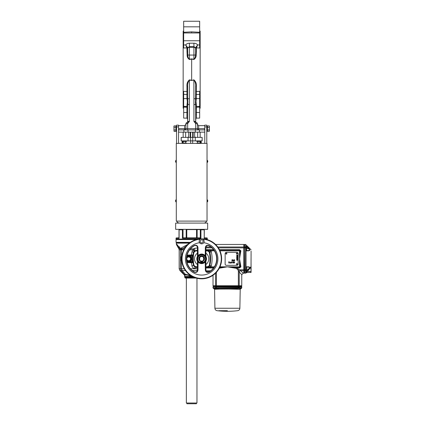<?xml version="1.0" encoding="UTF-8"?>
<svg xmlns="http://www.w3.org/2000/svg" width="425" height="425" viewBox="0 0 425 425"><rect width="100%" height="100%" fill="white"/><g stroke="black" fill="none" stroke-linecap="round" stroke-linejoin="round"><path stroke-width="0.64" d="M183.664 108.242L183.164 108.216L183.164 31.147L183.664 31.121M187.664 94.015A0.749 0.483 0 0 1 186.915 94.499L183.664 94.361L183.664 91.348L186.952 91.481L186.952 86.158C186.724 83.555 187.558 81.451 189.454 79.858L191.659 80.282L191.659 58.868L193.912 59.309C194.99 58.214 195.532 56.801 195.527 55.053L195.659 51.462A0.749 0.345 0 0 0 196.371 51.807L196.18 55.33C196.1 57.21 195.33 58.602 193.869 59.505L193.912 55.053L195.527 55.053A0.749 0.282 9.5 0 0 196.18 55.33M199.654 108.242L200.159 108.216L200.159 31.147L199.654 31.121M195.659 86.477C195.867 84.001 195.282 81.86 193.912 80.054L191.659 80.495L193.869 79.858C195.766 81.446 196.594 83.544 196.371 86.158A0.749 0.319 0 0 0 195.659 86.477L195.537 104.571L193.912 104.571L193.912 98.754L195.537 98.754A0.749 0.388 13.8 0 0 196.238 99.147L196.01 101.66L196.408 105.129A0.749 0.547 0 0 0 195.659 105.682L195.537 104.571A0.749 0.388 -13.8 0 1 196.238 104.173M196.371 86.158L196.371 91.481L199.654 91.348L199.654 118.113L196.408 118.113L195.659 118.862M183.664 94.361L183.664 106.409L186.915 106.409L187.313 101.66L186.915 98.063L186.952 91.481A0.749 0.42 0 0 1 187.664 91.906M187.414 99.052L187.414 98.467M195.659 91.906A0.749 0.42 0 0 1 196.371 91.481L196.238 99.147M187.664 109.055L187.664 107.127L183.664 107.079L183.664 118.113L186.915 118.113L186.926 106.409L187.664 107.158M183.664 21.25L199.654 21.25L183.664 21.25L183.664 32.284L191.659 31.854L199.654 32.284L191.659 31.854L183.664 32.284L183.664 45.002L185.688 44.917L187.595 47.419L187.664 49.465A0.749 0.383 0 0 1 186.952 49.847L186.926 47.882L185.688 44.917C186.527 43.828 187.765 43.26 189.412 43.217L193.912 43.217C195.553 43.26 196.796 43.828 197.636 44.917L196.398 47.882A0.749 0.42 15.8 0 1 195.728 47.419L197.636 44.917L199.654 45.002L199.654 48.014L196.398 47.882L196.35 48.264A0.749 0.414 -1.5 0 1 195.649 47.913L193.912 46.575L189.412 46.575L187.675 47.913A0.749 0.414 1.5 0 1 186.973 48.264M199.654 21.25L199.654 32.284M183.664 32.953L199.654 32.953L199.654 45.002M196.35 48.264L196.371 49.847A0.749 0.383 0 0 1 195.659 49.465L195.728 47.419M193.869 59.505L191.659 59.08L189.454 59.505C187.988 58.592 187.218 57.2 187.143 55.33L186.952 49.847M187.664 49.465L187.797 55.053C187.792 56.791 188.328 58.209 189.412 59.309L191.659 58.868M195.659 49.465L195.659 51.462M186.958 48.843A0.749 0.404 0.8 0 0 187.669 48.477A1.748 1.195 0 0 1 189.412 47.361L189.454 59.505M187.664 51.462A0.749 0.345 0 0 1 186.952 51.807M187.595 47.419A0.749 0.42 -15.8 0 1 186.926 47.882L183.664 48.014L183.664 45.002M191.659 32.953L191.659 31.854M186.915 107.254L183.664 107.079L183.664 106.409M187.59 118.538L187.537 119.228C187.537 120.865 187.537 120.865 187.537 119.228L187.537 118.448M200.159 129.901L197.907 129.652A1.248 1.248 0 0 1 197.407 128.648A1.248 1.248 0 0 0 198.656 129.901M187.664 118.538L187.664 121.401L189.412 121.401L186.788 122.597A1.248 1.248 0 0 0 187.664 121.401A1.248 1.248 0 0 1 186.788 122.597A1.248 1.248 0 0 0 185.916 123.787L185.916 128.648A1.248 1.248 0 0 1 184.663 129.901M198.656 129.652L198.656 128.648L204.781 128.648L204.457 129.901L178.867 129.901L178.542 128.648L184.663 128.648L184.663 125.651L185.916 124.403M204.781 132.148L178.542 132.148M187.701 105.14L187.786 104.571L189.412 104.571L189.412 121.401L187.664 123.606L185.916 123.787M187.096 122.506L187.664 123.606L187.664 128.648L198.656 128.648L198.656 125.651L197.407 124.403M195.659 105.873L195.659 121.401A1.248 1.248 0 0 0 196.536 122.597A1.248 1.248 0 0 1 197.407 123.787L195.659 123.606L193.912 121.401L196.536 122.597A1.248 1.248 0 0 1 197.407 123.787L197.407 128.648A1.248 1.248 0 0 0 197.907 129.652M196.228 122.506L195.659 123.606L195.659 129.901M195.659 110.203L195.659 114.113M195.782 114.729L195.659 115.281M195.782 120.259C195.782 121.895 195.782 121.895 195.782 120.259L195.782 118.394L195.659 119.568M196.408 105.129L196.408 107.254L195.659 107.132L195.659 109.055M193.869 79.858L193.912 98.754M199.654 94.361L196.408 94.499A0.749 0.483 -0 0 1 195.659 94.015M196.408 98.063A0.749 0.483 0 0 1 195.659 97.58M199.654 98.611L196.366 98.611A0.749 0.478 8.9 0 1 195.627 98.127M195.659 105.671L195.659 105.241M195.542 104.587L195.622 105.14M195.473 101.671L195.473 103.514M195.659 121.401A1.248 1.248 0 0 0 196.536 122.597A1.248 1.248 0 0 1 195.659 121.401L193.912 121.401L193.912 104.571M187.839 103.859L187.845 103.53M187.85 103.142L187.85 102.797M187.85 101.671L187.85 100.916M187.664 110.203L187.664 111.743M187.664 111.77L187.664 112.721M187.664 114.251L187.664 115.483M186.788 122.597A1.248 1.248 0 0 0 187.664 121.401L187.664 105.682A0.749 0.547 0 0 0 186.915 105.129M186.915 98.063A0.749 0.483 0 0 0 187.664 97.58L187.664 86.477A0.749 0.319 0 0 0 186.952 86.158M187.664 97.58L187.696 98.127A0.749 0.478 -8.9 0 1 186.958 98.611L183.664 98.611M187.696 98.127L187.786 104.571A0.749 0.388 13.8 0 0 187.085 104.173M191.659 80.495L189.412 80.054L189.412 98.754L187.786 98.754A0.749 0.388 -13.8 0 1 187.085 99.147M187.786 104.571L187.664 105.682M187.664 86.477C187.457 84.001 188.036 81.86 189.412 80.054L189.454 79.858M189.412 98.754L189.412 104.571M192.716 140.893L181.167 140.893L181.167 137.397L202.157 137.397L202.087 140.893L192.716 140.893L192.716 137.397M202.157 140.893L202.157 137.397L202.157 140.893M190.66 140.893L190.66 143.39M192.663 140.893L192.663 143.39M193.163 137.397L193.163 132.148M195.909 137.397A1.248 1.248 0 0 1 194.661 136.143L194.661 132.148M190.66 132.148L190.66 137.397M192.663 132.148L192.663 137.397M188.663 132.148L188.663 136.143A1.248 1.248 0 0 1 187.414 137.397M190.161 137.397L190.161 132.148M195.782 114.033C195.782 112.434 195.782 112.434 195.782 114.033C195.782 113.209 195.782 113.209 195.782 114.033C195.782 114.862 195.782 114.862 195.782 114.033C195.782 112.434 195.782 112.434 195.782 114.033C195.782 115.632 195.782 115.632 195.782 114.033M207.028 143.39L176.295 143.39L176.295 221.101L207.028 221.101L207.028 143.39M206.608 221.101A2.996 2.996 0 0 1 203.782 223.098L179.541 223.098A2.996 2.996 0 0 1 176.715 221.101M176.545 143.39L176.545 125.152L178.542 125.152L178.542 143.39M204.781 143.39L204.781 125.152L206.778 125.152L206.778 143.39M207.655 229.346L175.668 229.346L175.668 223.098L207.655 223.098L207.655 229.346M176.295 160.135L176.295 162.632M175.562 161.123A1.445 1.445 0 0 1 175.642 160.847L175.642 160.847A1.445 1.445 0 0 0 175.562 161.123L175.642 161.256A1.355 1.355 90 0 0 175.642 161.511L176.115 161.511M175.562 161.256L176.115 161.256M175.562 161.643A1.445 1.445 0 0 0 175.642 161.92A1.445 1.445 0 0 1 175.562 161.643L175.562 161.511M175.642 161.92L175.642 161.92A1.45 1.45 0 0 0 176.046 162.488M176.295 199.612L176.295 202.109M175.562 200.6A1.445 1.445 0 0 1 175.642 200.324L175.642 200.324A1.445 1.445 0 0 0 175.562 200.6L175.642 200.733A1.355 1.355 90 0 0 175.642 200.988L176.115 200.988M176.115 200.733L175.562 200.733M175.562 201.121A1.445 1.445 0 0 0 175.642 201.397A1.445 1.445 0 0 1 175.562 201.121L175.562 200.988M175.642 201.397L175.642 201.397A1.45 1.45 0 0 0 176.046 201.965A1.45 1.45 0 0 1 175.637 201.397M207.687 161.877A1.355 0.515 -178.8 0 1 207.682 161.925A1.445 1.333 180 0 0 207.761 161.67L207.761 161.601A1.445 0.552 180 0 1 207.682 161.707A1.355 1.254 -177.2 0 0 207.682 161.468A1.445 0.552 -0 0 0 207.761 161.362L207.761 161.192A1.445 1.333 180 0 0 207.682 160.937A1.355 0.515 -1.2 0 0 207.687 160.889A1.355 0.515 -1.2 0 0 207.682 160.836A1.445 1.333 0 0 1 207.761 161.091L207.761 161.165A1.445 0.552 -0 0 0 207.751 161.144M207.682 161.925A1.445 1.333 180 0 0 207.751 161.718A1.45 1.45 0 0 1 207.278 162.488L207.028 160.135M207.682 160.836A1.445 1.333 0 0 1 207.751 161.043L207.751 161.043A1.45 1.45 0 0 0 207.278 160.278M207.028 199.612L207.028 202.109M207.203 201.062L207.761 201.078A1.445 0.552 180 0 1 207.682 201.184A1.355 1.254 -177.2 0 0 207.682 200.945A1.445 0.552 -0 0 0 207.761 200.839L207.761 200.669A1.445 1.333 180 0 0 207.682 200.414A1.355 0.515 -1.2 0 0 207.687 200.366A1.355 0.515 -1.2 0 0 207.682 200.318A1.445 1.333 0 0 1 207.761 200.568L207.735 200.573M207.203 201.009L207.761 200.882M207.761 201.078L207.203 201.11M207.751 200.526L207.751 200.526A1.45 1.45 0 0 0 207.278 199.755A1.45 1.45 0 0 1 207.751 200.526M207.751 201.195L207.751 201.195A1.45 1.45 0 0 1 207.278 201.965M202.895 239.169A2.497 2.497 0 0 1 203.825 242.574A2.497 2.497 0 0 1 200.419 243.509A2.497 2.497 0 0 1 199.484 240.104A2.497 2.497 0 0 1 202.895 239.169A2.497 2.497 0 0 0 199.484 240.104A2.497 2.497 0 0 0 200.419 243.509M197.933 256.785L197.407 256.392L197.407 247.435L197.976 247.648C197.662 245.592 196.446 244.853 194.315 245.443A15.268 15.268 0 0 0 194.315 272.218C196.44 272.802 197.662 272.069 197.976 270.008L198.077 262.012L197.407 258.83L198.077 255.648L198.48 256.009L197.407 258.83L197.407 270.22C197.157 271.873 196.169 272.457 194.448 271.973A14.992 14.992 0 0 1 194.448 245.682C196.175 245.204 197.163 245.788 197.407 247.435L197.391 247.191M221.643 258.83A19.991 19.991 0 0 0 201.657 238.839A19.991 19.991 0 0 0 181.666 258.83A19.991 19.991 0 0 0 201.657 278.816A19.991 19.991 0 0 0 221.643 258.83M203.049 239.264A19.614 19.614 0 0 1 221.271 258.83A19.614 19.614 0 0 1 201.657 278.444A19.614 19.614 0 0 1 182.043 258.83A19.614 19.614 0 0 1 200.265 239.264M197.407 254.83L197.407 258.83A4.25 4.25 0 0 1 201.657 254.58A4.25 4.25 0 0 1 205.902 258.83L205.902 247.435C206.152 245.788 207.14 245.204 208.861 245.682A14.992 14.992 0 0 1 208.861 271.973C207.14 272.457 206.152 271.873 205.902 270.22L205.902 261.269L205.578 261.147L205.238 262.012L205.333 270.008C205.647 272.069 206.869 272.802 208.994 272.218A15.268 15.268 0 0 0 208.994 245.443C206.874 244.853 205.652 245.592 205.333 247.648L205.238 255.648L204.829 256.009L205.381 256.785L204.829 256.009M199.575 242.723A16.24 16.24 0 0 0 185.417 258.83A16.24 16.24 0 0 0 201.657 275.071A16.24 16.24 0 0 0 217.898 258.83A16.24 16.24 0 0 0 203.734 242.723M197.976 247.648L198.077 255.648A4.792 4.792 0 0 1 205.238 255.648L205.503 257.035M197.784 258.83A3.873 3.873 0 0 1 201.657 254.958A3.873 3.873 0 0 1 205.53 258.83A3.873 3.873 0 0 1 201.657 262.703A3.873 3.873 0 0 1 197.784 258.83M205.902 265.041L205.902 258.83A4.25 4.25 0 0 1 201.657 263.075A4.25 4.25 0 0 1 197.407 258.83L197.933 260.87L197.407 261.269L197.407 262.825M194.315 272.218L194.698 272.09M195.24 272.212L195.527 272.218M196.717 271.734L196.972 271.469M197.046 271.373L197.306 270.852M195.548 245.443L196.499 245.762M195.33 245.438L194.969 245.485M205.333 270.008L205.918 270.47M208.994 245.443L208.617 245.57M206.598 245.921L206.343 246.187M205.902 254.83L205.902 256.392L205.381 256.785M205.902 247.435L205.333 247.648M197.806 260.626L198.48 261.651L198.077 262.012A4.792 4.792 0 0 0 205.238 262.012L204.829 261.651L205.902 258.83L205.572 260.477M197.407 270.22L197.976 270.008M197.784 261.109L197.784 260.573M197.784 257.082L197.784 256.546M227.391 310.696C240.656 310.696 240.656 310.696 227.391 310.696L218.848 310.696M241.66 287.916L238.351 287.757L238.404 288.24L236.05 288.299L238.781 288.293L238.335 288.288L239.211 287.767L238.351 287.752L213.042 287.948L213.026 287.061L215.56 287.061L215.565 286.562C212.197 286.562 212.197 286.562 215.565 286.562L216.431 286.562L215.565 286.562L215.56 287.061L216.421 287.061L216.378 288.24L218.817 288.267L214.88 288.315L217.765 288.315L217.765 288.708L217.515 288.315M217.515 288.575L213.828 288.564L214.577 289.297L214.907 308.258L239.875 308.258L240.21 289.297C240.709 288.995 214.072 288.995 214.577 289.297L218.524 289.127M238.993 286.312L216.538 286.312L238.993 286.312L239.217 286.562L238.356 286.562L241.751 286.562L241.761 287.061L239.222 287.061L238.914 288.24L238.404 288.24L238.361 287.061L216.421 287.061L216.431 287.752M218.811 288.24L218.705 288.703L217.765 288.708M218.705 288.703L218.705 288.304L217.765 288.315M218.87 288.336L227.975 288.32M215.873 288.24L214.795 288.246L216.378 288.24L215.571 287.767M237.548 288.325L239.987 288.246L237.548 288.442C236.661 288.931 236.162 288.926 236.05 288.432L229.686 288.325M239.971 302.844L239.992 301.798M213.042 287.948L213.568 288.554L216.649 288.288M216.006 288.293L216.447 288.288M216.697 288.235L216.994 288.235M217.233 288.315L216.957 288.41M217.233 288.442L217.515 288.533M240.948 288.554L239.535 288.41L239.987 288.246L235.981 288.352M238.351 287.752L238.361 287.061L239.222 287.061L238.361 287.061L238.356 286.562L216.431 286.562L216.421 287.061M223.794 286.562L227.391 286.562M228.708 289.064L240.21 289.297L240.959 288.564L237.548 288.315L218.838 288.378M240.529 288.469L241.219 288.554L241.745 287.953L241.761 287.061M239.535 288.41L239.987 288.246L239.535 288.41M213.568 288.554L213.924 288.538M215.571 287.762L215.56 287.061M241.761 285.754A0.749 0.749 0 0 1 241.538 286.285L239.025 286.285A0.749 0.675 -90 0 0 239.222 285.754L241.761 285.754L241.761 274.693L239.222 272.005A1.498 1.232 135 0 1 240.571 270.661L243.259 273.195L243.822 273.195L243.822 270.661A0.749 0.675 -0 0 0 244.354 270.465L244.354 272.978L243.822 273.195M180.173 247.871C175.148 242.601 175.148 242.601 180.173 247.871L180.545 248.646L181.055 248.63L181.454 247.871L181.05 248.646L180.545 248.63L180.173 247.871L179.982 248.869C175.557 243.61 175.557 243.61 179.982 248.869A1.997 1.944 -90 0 1 180.248 249.868L182.442 249.868A1.997 0.462 90 0 0 182.426 249.353A1.997 0.462 90 0 0 182.383 248.869L186.304 246.027M189.959 242.617L176.513 242.617L176.295 243.148L189.258 243.148M197.54 268.961L195.766 268.786L196.18 267.314L197.407 267.506M184.407 274.885L187.877 275.145L191.659 276.468L184.663 276.468L184.673 275.942L184.663 277.01A0.749 0.749 0 0 0 184.886 277.541L194.618 277.541M191.324 275.942L188.047 274.858M215.757 286.285A0.749 0.675 -90 0 1 215.56 285.754L213.026 285.754L213.244 286.285L238.266 286.285A0.749 0.329 -90 0 0 238.361 285.754L239.222 285.754L239.222 272.005L239.222 285.754M218.365 247.86L243.822 247.86L243.822 244.46A0.749 0.749 0 0 1 244.354 244.683L244.354 270.465M219.114 267.575L227.391 266.826L219.311 268.196M197.407 250.16L195.128 250.766A31.243 31.243 0 0 1 197.407 250.367A31.232 31.232 0 0 0 195.139 250.771L193.593 252.301A31.243 31.243 0 0 0 193.593 265.354L195.128 266.895A31.243 31.243 0 0 0 197.407 267.293M187.101 255.228L191.441 254.878L191.946 251.802L193.067 249.868L194.087 251.016L193.423 252.121L192.86 256.36A31.381 31.381 0 0 0 192.769 258.182L192.769 259.478A31.381 31.381 0 0 0 192.86 261.295L193.423 265.54L194.947 267.065L196.18 267.314M181.73 257.231L181.385 257.231L181.788 256.604M185.9 274.837L185.305 274.731L185.38 274.332L187.112 274.635L185.385 274.343L182.107 270.555L181.082 270.555L184.248 274.343L185.008 274.731M187.112 274.635L188.11 274.879L187.112 274.635L187.032 275.023L187.112 274.635M195.149 266.794L194.517 268.531C193.152 268.154 192.297 267.261 191.946 265.859L191.441 262.777L187.101 262.432M181.788 261.051L180.513 259.702L180.545 257.954L180.513 259.702L181.528 261.051L181.369 260.429L181.73 260.424M186.851 256.456A2.986 2.986 0 0 1 191.648 258.83A2.986 2.986 0 0 1 186.851 261.205M186.867 261.279A3.039 3.039 0 0 0 190.57 261.194L191.16 261.343L190.788 260.971A3.018 3.018 0 0 0 190.788 256.689L191.16 256.312L190.57 256.461L190.788 256.689M208.16 250.867L208.181 250.766A31.232 31.232 0 0 0 205.902 250.373A31.243 31.243 0 0 1 208.181 250.766L209.722 252.301A31.243 31.243 0 0 1 209.722 265.354L209.647 266.077L208.622 266.964L205.902 267.495M184.886 277.541L194.698 277.567M217.77 246.999L243.822 246.999A0.749 0.675 -0 0 1 244.354 247.196M211.331 265.827L209.865 265.508A31.413 31.413 0 0 0 209.865 252.147L208.346 250.612L208.67 250.272L210.943 250.835L211.331 251.828C212.33 256.498 212.33 261.163 211.331 265.827L210.943 266.826L208.67 267.389L208.181 266.895L209.722 265.354A1.997 1.997 0 0 1 208.176 266.884A31.232 31.232 0 0 1 205.902 267.283A31.232 31.232 0 0 0 208.176 266.884A1.997 1.997 0 0 0 209.711 265.349A31.232 31.232 0 0 0 209.711 252.312A1.997 1.997 0 0 0 208.176 250.771L205.902 250.16M205.461 250.086L208.67 250.272M190.66 276.207L190.836 275.942M187.877 275.145L189.741 274.879M192.254 276.468L191.659 276.468L192.063 276.367M188.387 274.938L188.663 275.012M185.385 274.343L184.248 274.343L184.843 275.161M184.407 274.879L184.673 275.942L184.407 274.879M184.716 276.207L185.008 275.023L187.032 275.023M184.227 274.879L179.903 270.555L179.169 268.786L180.471 268.786L181.082 270.555L182.107 270.555L181.539 268.786L184.322 268.786M177.995 245.57L176.295 243.822L176.561 244.821L178.898 248.869L179.982 248.869L179.977 248.402L180.498 249.247L180.471 268.786L181.539 268.786L181.385 260.429M179.977 248.859L179.031 247.717M178.877 247.536L177.4 245.788M177.092 245.432L176.736 245.018M180.338 249.066L180.179 249.353L180.338 249.066M180.163 247.86L178.665 246.266M180.545 248.646L180.498 249.247L181.294 249.215L181.539 249.836L181.539 256.604L180.545 257.954L181.417 258.065A0.749 0.531 -89 0 1 181.719 257.391M190.905 261.476L188.663 262.092L190.788 260.971M186.936 261.678L188.663 262.156L192.312 262.14L192.238 261.343L191.16 261.343M186.867 256.381A3.039 3.039 0 0 1 190.57 256.461L188.663 255.563L190.905 256.179M192.86 261.295L192.238 261.343L191.797 258.83L192.312 255.521L192.934 254.973L191.441 254.878L191.441 255.505L188.663 255.505L186.936 255.983M192.971 255.016L192.355 255.563L188.663 255.563L188.711 254.878M192.312 255.521L191.441 255.505M186.92 256.078A3.257 3.257 0 0 1 189.221 255.616L189.348 255.595M192.86 256.36L191.16 256.312M192.148 258.166L192.769 258.182M192.148 259.489L192.769 259.478M188.711 262.777L188.663 262.092L192.355 262.092L192.971 262.645M197.407 268.775L197.407 268.223M209.647 251.579L210.943 250.835L214.338 250.835M209.153 250.32L208.622 250.692M240.858 250.755L239.509 258.83L240.258 250.835L239.509 250.835L239.509 250.086L219.629 250.086L239.509 250.086A0.749 0.749 0 0 1 240.242 250.681L239.509 249.688L240.858 250.755L240.152 250.447M240.879 251.026L240.242 250.681M219.975 266.826L227.391 266.826L235.668 267.575L235.466 268.196L227.391 266.826L240.258 266.826L239.509 258.83L240.879 266.629L240.242 266.98L240.858 266.905L239.509 267.968L237.081 267.968L237.081 267.575M219.975 250.835L239.509 250.835L239.509 267.575L240.242 266.98A0.749 0.749 0 0 1 239.509 267.575L235.668 267.575M209.647 266.077L210.943 266.826L214.338 266.826M208.67 267.389L205.461 267.575M205.902 267.575L213.833 267.575L205.902 267.575M205.902 267.293A31.243 31.243 0 0 0 208.181 266.895L208.16 266.794M190.448 268.786L195.766 268.786L194.517 268.531M192.312 262.14L192.934 262.687L191.441 262.777L191.441 262.156M181.719 260.265A0.749 0.521 89 0 1 181.703 260.254A0.749 0.531 -91 0 1 181.417 259.59L180.816 259.611M181.385 257.231L181.539 256.604L180.513 257.954M181.034 260.36L181.581 260.355A0.749 0.749 -108.4 0 1 180.832 259.606L181.417 259.59L181.666 258.071M181.948 260.344L181.682 260.35A0.749 0.685 -92.3 0 1 180.997 259.601M180.545 258.83L180.545 259.702L180.832 259.606L180.832 258.049A0.749 0.749 -71.6 0 1 181.581 257.3L181.948 257.316M180.609 260.27L181.093 260.918M181.682 259.595L181.417 259.59M180.556 257.863L180.699 257.545M181.464 256.61L181.098 256.737M187.94 244.285L181.454 247.871L182.383 248.869L181.863 248.402L181.65 249.066L181.294 249.215L181.055 248.63L181.209 249.247L180.492 249.215M184.322 248.869L182.383 248.869A1.997 0.462 90 0 1 182.426 249.353L182.415 249.347M182.442 249.868L183.786 249.868M181.65 249.066L182.426 249.353M190.448 248.869L193.402 248.869L193.067 249.868L189.635 249.868M194.538 248.381L193.402 248.869L194.278 250.872L194.953 250.596L194.538 248.381L197.407 247.876M205.902 250.086L213.833 250.086L205.902 250.086M240.879 266.629L240.858 266.905M236.454 267.575L236.231 268.196L238.361 270.454L236.231 268.196L237.081 267.968L239.02 269.801L240.571 270.661L243.822 270.661L243.822 247.86A0.749 0.329 0 0 1 244.354 247.956M216.421 272.303L216.421 285.754L238.361 285.754L238.361 270.454L239.222 272.005M238.361 270.454A1.498 0.489 135 0 1 239.02 269.801L243.822 269.801A0.749 0.329 -0 0 0 244.354 269.7M242.85 272.808L242.542 272.521M196.233 278.067L185.226 278.067L185.226 277.567M190.538 258.83A1.875 1.875 0 0 1 188.663 260.7A1.875 1.875 0 0 1 186.788 258.83A1.875 1.875 0 0 1 188.663 256.955A1.875 1.875 0 0 1 190.538 258.83M188.45 261.157L186.681 260.137M186.729 260.201A2.375 2.375 0 0 0 190.644 260.137L188.806 261.2A2.375 2.375 0 0 0 190.644 257.518L190.607 257.497M190.788 258.83L190.788 259.887A2.375 2.375 0 0 0 190.788 257.768L190.788 258.83M188.875 256.498L188.806 256.461A2.375 2.375 0 0 0 188.519 256.461L188.482 256.482M188.806 256.461A2.375 2.375 0 0 1 190.644 257.518L188.806 256.461M186.729 257.454A2.375 2.375 0 0 1 188.519 256.461L186.681 257.518M201.508 261.736L201.004 261.736L201.508 261.736M201.599 261.327L201.583 262.204A3.373 3.373 0 0 1 200.775 262.087L200.605 261.641A0.675 0.675 0 0 0 200.265 261.141A2.848 2.848 0 0 1 201.657 255.808A2.848 2.848 0 0 1 203.049 261.141A0.675 0.675 0 0 0 202.709 261.641L202.534 262.087A3.373 3.373 0 0 1 201.732 262.204L201.71 261.327M202.305 261.736L201.806 261.736L202.305 261.736M205.902 256.498A4.845 4.845 0 0 1 205.902 261.157M205.902 264.547A7.119 7.119 0 0 0 205.902 253.114M205.902 256.711A4.749 4.749 0 0 1 205.902 260.95M197.407 260.95A4.749 4.749 0 0 1 197.407 256.711M197.407 261.157A4.845 4.845 0 0 1 197.407 256.498M197.407 253.114A7.119 7.119 0 0 0 197.407 264.547M197.407 266.905L195.213 266.517L195.139 266.884A31.232 31.232 0 0 0 197.407 267.283A31.232 31.232 0 0 1 195.139 266.884A1.997 1.997 0 0 1 193.598 265.349A31.232 31.232 0 0 1 193.598 252.312A1.997 1.997 0 0 1 195.139 250.771L195.149 250.867M199.155 258.83A2.497 2.497 0 0 1 201.657 256.328A2.497 2.497 0 0 1 204.154 258.83A2.497 2.497 0 0 1 201.657 261.327A2.497 2.497 0 0 1 199.155 258.83M201.615 261.2A2.375 2.375 0 0 0 204.032 258.868A2.375 2.375 0 0 0 201.694 256.456A2.375 2.375 0 0 0 199.282 258.788A2.375 2.375 0 0 0 201.615 261.2A2.375 2.375 0 0 1 199.282 258.788A2.375 2.375 0 0 1 201.694 256.456M233.166 259.67L233.166 260.642L233.452 260.605L233.006 260.918L233.166 259.67M229.463 261.938L228.836 262.73L229.463 262.724L229.059 263.075L228.677 262.73L229.272 261.986L228.661 261.827L229.463 261.938M236.884 252.333L226.392 252.333A1.248 1.248 0 0 0 225.144 253.582L225.144 264.074A1.248 1.248 0 0 0 226.392 265.327L236.884 265.327A1.248 1.248 0 0 0 238.138 264.074L238.138 253.582A1.248 1.248 0 0 0 236.884 252.333M232.204 260.918L231.806 260.286L232.204 259.654L232.608 260.286L232.204 260.918M233.824 260.376L234.382 260.227L234.558 259.67L234.558 260.918L233.729 260.918L234.382 260.775L234.382 260.376L233.824 260.227M236.736 260.217L236.81 259.277L237.304 259.903L237.623 259.388L237.501 260.217L236.736 260.217M236.736 256.031L236.81 255.096L237.304 255.717L237.623 255.202L237.501 256.031L236.736 256.031M236.736 259.027L237.458 258.469L236.688 258.14L237.458 257.842L236.688 257.513L237.575 257.465L237.623 258.905L236.736 259.027M237.575 256.907L237.575 257.215L236.81 257.215L236.81 256.28L237.623 256.328L236.852 256.658L237.575 256.907L236.911 256.907M231.45 263.075L231.046 262.443L231.45 261.811L231.848 262.443L231.45 263.075M234.366 262.65L233.66 262.183L234.111 261.811L234.637 262.262L233.835 262.172L234.584 262.751L234.154 263.091L233.692 262.724L234.148 262.947L234.366 262.65M232.587 261.827L232.725 262.209L233.591 261.827L233.091 263.075L232.395 261.827L232.895 263.075L233.399 261.827M230.477 262.167L230.244 262.9L230.887 263.059L230.084 263.059L230.477 262.167M231.205 262.443L231.45 261.954L231.614 262.847L231.205 262.443M232.9 262.682L232.778 262.358L233.208 262.358L232.9 262.682M232.204 259.797L232.209 260.775L232.204 259.797M234.382 259.67L234.558 260.918L233.729 260.775M237.474 259.388L237.474 259.84M236.821 259.84L237.038 259.558L236.821 259.84M237.474 255.202L237.474 255.653M236.821 255.653L237.038 255.372L236.821 255.653M236.736 257.778L237.4 257.778M236.736 258.405L237.4 258.405M230.887 262.9L230.084 262.932M236.332 264.015C236.778 263.335 237.145 263.378 237.442 264.132C236.996 264.812 236.624 264.775 236.332 264.015M225.834 253.523C226.281 252.843 226.653 252.88 226.95 253.64C226.504 254.32 226.132 254.283 225.834 253.523M236.332 253.523C236.778 252.843 237.145 252.88 237.442 253.64C236.996 254.32 236.624 254.283 236.332 253.523M244.63 244.46L244.38 247.972L244.63 244.46L245.597 244.46L251.079 249.783M246.011 270.55L246.006 273.073L246.011 270.523L245.576 270.661L245.581 271.4M246.856 272.574L244.63 273.195L244.38 247.972L244.38 270.433C244.38 273.758 244.38 273.758 244.38 270.433M248.513 267.113C249.788 267.245 249.788 267.867 248.513 268.988L246.213 271.591L246.213 266.82L248.795 266.82L246.383 267.229L246.383 268.988L246.532 267.113L248.513 267.113M246.383 270.852L246.383 267.267M248.795 266.82L249.863 267.352L249.863 267.761L248.795 269.248L246.532 268.988L246.532 270.852M248.795 269.248L246.213 271.591M246.5 267.091L246.213 266.82M249.857 267.771L249.863 267.352M246.218 269.609L246.218 270.433M251.079 253.268L251.037 266.65L250.83 267.373L246.383 272.574L251.079 272.324L251.079 266.459L250.83 267.373L250.532 267.304L251.037 266.539L251.037 262.639M246.171 272.643L250.532 267.304M250.83 272.574L250.83 271.559L247.27 271.421M251.037 258.83L251.079 268.196M251.079 251.239C251.079 249.3 251.079 249.3 251.079 251.239L251.079 252.801M246.011 270.523L246.011 269.753L245.576 269.801L245.597 244.46L245.576 246.999L246.011 247.132L246.011 247.908L246.011 247.132L245.576 246.999L245.581 249.518M245.597 273.195L245.576 269.801L244.38 269.689M246.011 269.753L246.011 247.908L244.63 247.86L244.63 246.999L245.576 246.999M245.576 270.661L244.63 270.661L244.38 247.972M246.218 247.228L246.213 246.07L246.5 246.601L246.213 246.07L246.383 250.426L248.795 250.84L246.532 250.543L248.513 250.543C249.788 250.421 249.788 249.794 248.513 248.667L248.795 248.407L249.863 249.895M249.863 250.304L248.795 250.84L246.213 250.835L246.5 250.569L246.213 250.835L246.224 247.823M248.636 250.543L249.193 250.41M246.383 250.426L246.213 246.07L246.383 246.808L248.513 248.667L246.383 248.667L246.5 250.569M246.213 246.07L248.795 248.407M246.5 246.601L246.532 250.543M251.037 251.106C251.042 249.156 251.042 249.156 251.037 251.106L251.037 251.117M251.079 272.197L251.079 269.45M204.808 239.089L207.278 239.089L206.098 239.339L207.076 239.588M196.233 239.588L176.046 239.588L176.046 242.34L190.357 242.34M191.659 239.339L176.295 239.339L191.659 239.339M190.002 242.59L176.046 242.34M176.046 239.588L176.046 238.298L179.1 238.298L179.047 237.841M207.278 239.089L207.278 238.298A0.499 0.499 0 0 0 207.129 237.942L204.324 237.942M201.03 229.803L204.319 229.479L204.223 238.298L204.223 229.803L200.94 229.803L200.94 238.298L182.383 238.298L182.888 237.841L200.435 237.841L200.94 238.298M204.324 229.511L204.223 229.803M182.383 238.298L182.383 229.803L179.1 229.803L179.1 238.298L179.01 237.942L176.189 237.942L178.999 237.841M179.148 229.803L182.293 229.803M176.046 239.089L198.507 239.089M200.287 237.841L200.287 229.596L197.147 229.596L197.147 237.841M182.888 237.841L200.435 237.841M200.287 229.596L200.94 229.803M200.945 229.596L200.451 229.346M204.324 237.841L207.129 237.942M186.177 237.841L186.177 229.596L186.766 229.596L186.442 229.686M196.557 237.841L196.557 229.596L186.766 229.596L186.766 237.841M182.383 229.803L183.037 229.596L182.383 229.803M183.037 229.596L183.037 237.841M200.616 229.346L204.149 229.346M196.408 403.001L196.408 403.75L186.915 403.75L186.915 403.001M196.961 278.258L196.961 403.001L186.363 403.001L186.363 278.067M176.545 126.124L175.918 126.124L175.918 131.389L174.064 131.389L173.921 126.214L174.064 125.906L175.918 125.906M176.545 130.093L175.918 130.093M176.545 130.209L175.918 130.209L175.918 131.171L176.545 131.171M206.778 126.124L207.405 126.124L207.405 128.573L206.778 128.573M209.259 131.362L209.403 131.081L209.259 131.389L207.405 131.389L207.405 128.727L207.405 131.171L206.778 131.171M207.405 128.573L206.778 128.727M209.403 127.261L209.259 127.643M209.259 130.353L209.403 126.214M209.403 129.747L209.403 131.081M209.259 125.906L207.405 125.906L207.405 127.277L209.259 127.277L209.403 126.974M207.405 130.018L209.259 130.018L209.403 129.407M173.921 127.893L174.064 127.277L175.918 127.277L175.918 130.018L174.064 130.018L173.921 129.407M173.921 130.326L174.064 130.018M183.164 129.901L184.976 129.859M183.164 129.859L185.417 129.652M197.657 143.066L197.657 141.445M197.657 137.397L197.657 132.148M199.883 142.657L200.239 143.066L200.159 141.445M200.159 137.397L200.159 132.148M198.342 129.859L200.159 129.859M186.564 140.893L186.564 141.445L184.477 141.445L184.477 140.893M184.354 140.893L184.354 141.445L182.267 141.445L182.267 140.893M201.057 140.893L201.057 141.445L196.759 141.445L196.759 140.893M200.924 141.594L200.159 141.647M201.312 142.072L201.312 142.577L200.372 142.577L200.372 142.072L201.312 142.072M200.951 143.39L200.951 143.066L196.86 143.066L196.86 143.39M182.182 142.577L182.426 142.072L182.182 142.577L182.745 143.066M183.164 143.066L183.164 141.445L182.394 141.849M182.373 143.39L182.373 143.066L186.447 143.066M201.137 142.577L200.951 143.066M200.722 141.992C200.866 141.27 201.004 141.297 201.137 142.072M200.265 143.066L200.637 142.97M182.24 142.928L182.012 142.072L182.484 141.578L182.957 142.072M182.012 142.072L182.373 141.445M182.644 143.007L182.341 143.018M196.408 107.254L199.654 107.079L196.408 107.254L196.408 118.113M195.659 112.412L199.654 112.54M183.664 112.54L187.664 112.412M189.412 43.217L189.412 47.361L193.912 47.361A1.748 1.195 0 0 1 195.654 48.477A0.749 0.404 -0.8 0 0 196.366 48.843M187.143 55.33A0.749 0.282 -9.5 0 0 187.797 55.053L193.912 55.053L193.912 43.217M196.371 49.847L196.371 51.807M183.664 40.752L199.654 40.752M183.664 26.823L199.654 26.823M187.664 129.901L187.664 128.648L184.663 128.648L184.663 129.652M183.892 129.901L183.892 132.148M188.004 129.901L188.004 132.148M195.319 129.901L195.319 132.148M199.431 129.901L199.431 132.148M181.236 140.893L181.236 137.397M188.052 140.893L188.052 137.397M190.607 140.893L190.607 137.397M195.272 140.893L195.272 137.397M178.542 126.9L176.545 126.9M206.778 126.9L204.781 126.9M202.396 240.035C204.207 240.454 202.199 243.987 200.913 242.643C199.102 242.223 201.115 238.691 202.396 240.035M208.861 245.682A14.992 14.992 0 0 1 208.861 271.973L208.994 272.218M194.448 271.973A14.992 14.992 0 0 1 186.665 258.83M218.732 288.671L218.732 288.304M239.217 286.562L239.211 287.762M197.381 270.555L192.312 270.555M184.663 277.01L193.343 277.01M209.514 271.596L206.449 271.596M185.465 270.555L182.107 270.555M209.621 252.322L211.331 251.828M215.56 273.19L215.56 285.754L216.421 285.754A0.749 0.329 90 0 0 216.516 286.285M205.95 246.999L210.864 246.999M205.902 247.86L211.873 247.86M179.903 270.555L181.082 270.555M180.248 249.868L179.169 249.868L178.898 248.869M239.509 267.575L239.509 267.968M209.153 267.341L208.622 266.964M191.946 265.859L193.593 265.354A31.232 31.232 0 0 1 193.598 252.312A1.997 1.997 0 0 1 195.139 250.771L195.213 251.138L197.407 250.75M189.221 262.039A3.257 3.257 0 0 1 186.92 261.582M181.682 257.311A0.749 0.685 92.3 0 0 180.997 258.06M191.946 251.802L193.694 252.322M193.694 265.333L193.593 265.354A1.997 1.997 0 0 0 195.139 266.884M209.621 265.333L208.096 266.517L205.902 266.905M205.902 249.688L213.536 249.688M219.433 249.688L239.509 249.688M236.231 268.196L235.466 268.196M213.536 267.968L205.902 267.968M210.704 270.778L205.982 270.778M205.902 250.75L208.096 251.138L209.344 252.386C210.253 256.684 210.253 260.977 209.344 265.269M208.176 250.771L208.096 251.138M195.213 266.517L193.965 265.269C193.062 260.977 193.062 256.684 193.965 252.386L195.213 251.138M209.344 252.386L209.711 252.312M208.096 266.517L208.176 266.884M193.965 265.269L193.598 265.349M193.965 252.386L193.598 252.312M201.694 256.578C204.377 255.823 204.276 261.922 201.62 261.077C198.937 261.832 199.038 255.738 201.694 256.578M250.83 267.373L251.079 271.463M207.278 238.298L204.223 238.298M178.542 125.651L184.663 125.651M198.656 125.651L204.781 125.651M195.659 107.158L196.408 106.409L199.654 106.409M196.371 108.301L195.659 109.05L196.371 108.301M186.915 118.113L187.664 118.862M186.952 108.301L187.664 109.05L186.952 108.301M176.046 160.278A1.45 1.45 0 0 0 175.637 160.847M176.046 199.755A1.45 1.45 0 0 0 175.637 200.324M239.875 308.258C239.748 309.618 239.015 310.431 237.671 310.696C230.817 311.504 223.964 311.504 217.111 310.696C215.773 310.431 215.034 309.618 214.907 308.258M213.026 287.061L213.281 286.312M179.169 268.786L179.169 249.868M176.295 243.822L176.295 243.148M213.026 285.754L213.026 275.272M215.555 244.46L243.822 244.46M243.259 273.195L241.761 274.693M176.189 237.942L176.046 238.298M178.999 229.511L178.999 238.005M183.164 137.397L183.164 132.148M185.667 143.066L185.667 141.445M185.667 137.397L185.667 132.148M186.458 143.39L186.458 143.066"/></g></svg>

